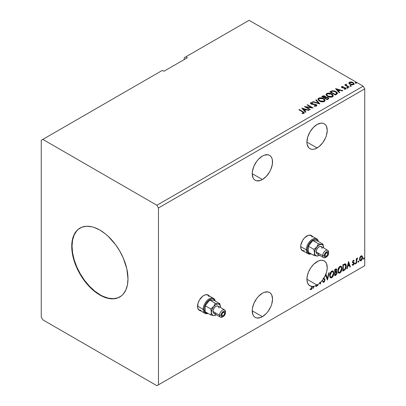 <?xml version="1.0" encoding="UTF-8"?>
<svg xmlns="http://www.w3.org/2000/svg" width="406" height="406" viewBox="0 0 406 406"><rect width="100%" height="100%" fill="white"/><g stroke="black" fill="none" stroke-linecap="round" stroke-linejoin="round"><path stroke-width="0.61" d="M208.664 295.502L208.76 295.619A8.841 5.105 120 0 0 208.045 294.954M203.782 295.477A8.841 5.105 -60 0 1 208.202 295.04A8.841 5.105 -60 0 1 209.075 295.796L207.253 294.69L205 294.913L202.564 296.319L199.361 300.146L198.006 303.267L197.651 307.641L198.585 309.707L200.452 310.727A8.841 5.105 -60 0 1 199.361 310.351A8.841 5.105 -60 0 1 198.006 303.267A8.841 5.105 -60 0 1 203.782 295.477M311.803 235.957L311.899 236.074A8.841 5.105 120 0 0 311.179 235.409M306.921 235.932A8.841 5.105 -60 0 1 311.341 235.495A8.841 5.105 -60 0 1 312.209 236.251L310.392 235.145L308.139 235.368L304.525 237.86L302.5 240.596L300.79 245.28L300.79 248.096L301.724 250.162L303.592 251.182A8.841 5.105 -60 0 1 302.5 250.806A8.841 5.105 -60 0 1 301.145 243.722A8.841 5.105 -60 0 1 306.921 235.932M262.383 156.082A14.367 8.293 -60 0 1 269.564 155.371A14.367 8.293 -60 0 1 271.766 166.881A14.367 8.293 -60 0 1 262.383 179.543L252.227 173.677L252.999 177.721L253.938 179.203L255.201 180.254L256.739 180.822L260.403 180.462L262.383 179.543L266.27 176.407L269.564 171.961L270.827 169.454L272.345 164.349L272.345 159.771L271.766 157.909L270.827 156.422L269.564 155.371L268.026 154.803L264.362 155.163L262.383 156.082L258.495 159.223L256.739 161.319L253.938 166.171L252.42 171.276L252.227 173.677L262.383 179.543A14.367 8.293 -60 0 1 255.201 180.254A14.367 8.293 -60 0 1 252.999 168.744A14.367 8.293 -60 0 1 262.383 156.082M262.383 293.223A14.367 8.293 -60 0 1 269.564 292.513A14.367 8.293 -60 0 1 271.766 304.023A14.367 8.293 -60 0 1 262.383 316.68L252.227 310.818L252.999 314.858L253.938 316.345L255.201 317.39L256.739 317.964L260.403 317.599L262.383 316.68L266.27 313.544L268.026 311.448L270.827 306.591L271.766 304.023L272.538 299.085L271.766 295.045L270.827 293.558L269.564 292.513L268.026 291.939L264.362 292.305L262.383 293.223L258.495 296.36L256.739 298.456L253.938 303.312L252.42 308.413L252.227 310.813L262.383 316.68A14.367 8.293 -60 0 1 255.201 317.39A14.367 8.293 -60 0 1 252.999 305.88A14.367 8.293 -60 0 1 262.383 293.223M310.255 289.377L311.29 289.508L310.976 289.331L311.798 288.235L311.975 286.54L310.976 289.331L311.29 289.508L312.29 286.717L311.975 286.301A14.367 8.293 -60 0 1 311.554 286.271L311.869 286.448A14.367 8.293 -60 0 1 309.895 285.814A14.367 8.293 -60 0 1 307.692 274.304A14.367 8.293 -60 0 1 317.076 261.647A14.367 8.293 -60 0 1 324.257 260.931A14.367 8.293 -60 0 1 325.637 274.745L325.323 274.568A14.367 8.293 -60 0 1 325.307 274.608L325.622 274.786A14.367 8.293 -60 0 1 323.866 278.176L323.552 277.998A14.367 8.293 -60 0 1 323.186 278.572L323.501 278.755A14.367 8.293 -60 0 1 320.562 282.378L320.253 282.195A14.367 8.293 -60 0 1 319.42 282.982L319.73 283.165A14.367 8.293 -60 0 1 317.827 284.636L317.517 284.459A14.367 8.293 -60 0 1 317.096 284.728L317.406 284.905A14.367 8.293 -60 0 1 317.076 285.103L306.921 279.237L317.076 285.103A14.367 8.293 120 0 0 317.406 284.905L317.406 285.814L317.827 285.57L317.827 284.636A14.367 8.293 120 0 0 319.73 283.165L320.562 283.992L320.562 282.378L323.501 278.755L324.49 279.546L324.567 280.556L323.866 281.602L323.009 281.043L322.668 281.561L323.455 282.358L324.389 281.784L325.033 279.572L323.866 278.176L325.622 274.786L327.434 280.023L329.19 272.695L328.728 272.964L327.398 278.521L326.069 274.497L325.637 274.745L326.779 271.254L327.231 267.909L326.556 263.687L325.257 261.697L323.374 260.535L321.044 260.287L318.431 260.967L313.828 264.133L310.925 267.595L308.661 271.66L307.286 275.907L306.936 279.886L307.652 283.185L309.352 285.448L311.869 286.448L311.651 288.438L311.143 288.92L310.468 288.767L310.255 289.377L310.981 289.625L311.854 288.955L312.29 286.484A14.367 8.293 120 0 0 313.452 286.423L312.99 288.367L313.447 288.103L313.863 286.357A14.367 8.293 120 0 0 315.832 285.733L316.107 286.565L316.568 286.301L316.304 285.514A14.367 8.293 120 0 0 317.076 285.103A14.367 8.293 -60 0 1 316.304 285.514L316.568 286.301L315.995 285.332L316.01 286.26L316.568 286.301L316.107 286.565L315.832 285.733A14.367 8.293 -60 0 1 313.863 286.357L313.554 286.174L313.138 287.92L313.447 288.103L313.863 286.357L313.554 286.174L313.092 287.945L313.447 288.103L312.99 288.367L313.452 286.423A14.367 8.293 -60 0 1 312.29 286.484L311.975 286.301A14.367 8.293 -60 0 1 311.554 286.271L311.869 286.9L311.285 288.864L310.468 288.767L310.463 289.519M317.076 124.505A14.367 8.293 -60 0 1 324.257 123.794A14.367 8.293 -60 0 1 326.46 135.305A14.367 8.293 -60 0 1 317.076 147.962L306.921 142.1L307.114 144.277L308.631 147.627L309.895 148.677L311.432 149.246L313.188 149.317L315.097 148.88L319.06 146.596L322.719 142.729L325.521 137.878L326.46 135.305L327.236 130.372L326.46 126.327L325.521 124.845L324.257 123.794L322.719 123.226L320.963 123.155L317.076 124.505L313.188 127.641L309.895 132.087L307.692 137.162L306.921 142.1L317.076 147.962A14.367 8.293 -60 0 1 309.895 148.677A14.367 8.293 -60 0 1 307.692 137.167A14.367 8.293 -60 0 1 317.076 124.505M80.129 228.005A39.778 22.969 -120 0 0 74.227 259.931A39.778 22.969 -120 0 0 100.175 294.847L99.861 295.025A39.778 22.969 60 0 1 73.877 259.972A39.778 22.969 60 0 1 79.972 228.096A39.778 22.969 60 0 1 99.861 230.065L105.352 233.856L108.026 236.18L115.492 244.564L119.75 251.06L123.251 258.003L126.779 268.66L127.991 278.785L127.448 284.809L125.85 289.98L123.251 294.096L121.607 295.705L117.704 297.958L115.492 298.577L110.625 298.77L108.026 298.344L102.616 296.461L97.105 293.279L89.097 286.342L84.235 280.531L79.972 274.03L75.054 263.535L72.943 256.435L71.867 249.568L71.867 243.199L72.273 240.281L72.943 237.576L75.054 232.912L78.119 229.385L82.017 227.137L86.6 226.243L91.695 226.751L94.375 227.522L99.861 230.065A39.778 22.969 60 0 1 125.85 265.118A39.778 22.969 60 0 1 119.75 296.999A39.778 22.969 60 0 1 99.861 295.025L100.175 294.847A39.778 22.969 -120 0 0 119.907 296.908M41.26 140.293L41.26 317.132L42.823 319.837L156.899 385.7L363.177 266.61L156.899 385.7L158.462 384.797L158.462 207.963L364.74 88.868L364.74 265.707L158.462 384.797L364.74 265.707L363.177 266.61L364.74 265.707L364.74 88.868L158.462 207.963L156.899 205.253L42.823 139.39L41.26 140.293L41.26 317.132L42.823 319.837L156.899 385.7L158.462 384.797L158.462 207.963L156.899 205.253L363.177 86.163L156.899 205.253L42.823 139.39L162.37 70.375L41.26 140.293M184.248 57.743L184.248 59.545L184.248 57.743L249.101 20.3L363.177 86.163L364.74 88.868L363.177 86.163L249.101 20.3L184.248 57.743M334.727 275.816L336.239 274.867L337.036 273.334L336.985 271.944L336.249 271.528L336.762 269.888L336.259 268.823L334.727 269.498L334.727 275.816L335.823 275.182L337.112 272.644L336.249 271.528L336.762 269.888L336.381 268.873L334.727 269.498L334.727 275.816M344.131 270.386L345.465 269.102L346.125 267.26L346.11 264.951L345.156 263.809L342.862 264.803L342.862 271.117L344.131 270.386L343.821 270.203L342.862 270.756L343.821 270.203L344.131 270.386C345.592 269.315 346.288 267.884 346.227 266.097C346.293 264.763 345.876 264.002 344.993 263.798L342.862 264.803L342.862 271.117L344.131 270.386M353.54 260.865L353.053 260.743L353.905 261.099L354.149 260.561L353.763 260.307L354.149 260.561L353.337 260.373L352.987 260.682L352.545 262.225L352.773 262.804L353.631 263.23L353.697 263.895L353.332 264.575L352.641 264.504L352.398 265.067L353.266 265.194L354.032 264.098L354.078 262.849L352.961 261.779L353.276 260.992L353.905 261.099L354.149 260.561L353.337 260.373L352.54 262.048L352.672 262.677L353.733 263.616L353.215 264.656L352.641 264.504L352.581 265.24L352.271 265.057M356.255 263.387L356.676 263.144L356.808 259.617L357.656 257.977L356.676 259.206L356.676 258.526L356.255 258.769L356.255 263.387L356.676 263.144L356.742 259.972L357.727 257.998L356.676 259.206L356.676 258.526L356.255 258.769L356.255 263.387M361.771 255.79L362.157 256.044L361.025 255.937L359.889 257.353L359.569 259.992L360.345 260.885L360.848 260.804L361.7 260.104L362.36 258.769L362.558 257.237L362.253 256.171L361.675 255.77L360.685 256.181L359.889 257.353L359.483 259.231L360.107 260.799L361.025 260.713L362.563 257.45L361.939 255.856M363.406 258.81L363.837 259.079L364.02 258.109L363.426 258.617L363.756 259.135L364.106 258.409L363.756 258.084L363.406 258.81L363.756 259.135M358.148 261.85L358.346 262.21L358.65 262.032L358.762 261.144L358.168 261.652L358.498 262.169L358.848 261.444L358.498 261.119L358.148 261.85L358.498 262.169M354.92 263.712L355.351 263.976L355.539 263.007L354.94 263.514L355.275 264.032L355.626 263.306L355.275 262.981L354.92 263.712L355.275 264.032M348.541 261.525L346.79 268.853L347.247 268.589L347.81 266.24L349.343 265.351L349.906 267.052L350.363 266.788L348.541 261.525L346.79 268.853L347.247 268.589L347.81 266.24L349.343 265.351L349.906 267.052L350.363 266.788L348.541 261.525M337.812 270.903L338.091 272.401L338.995 273.197L339.923 272.979L340.852 272.116L341.994 269.026L341.512 266.554L340.832 266.128L339.644 266.519L338.056 269.173L337.812 270.903L338.68 273.076L339.923 272.979C341.35 271.741 342.045 270.234 342.019 268.442L341.157 266.245L339.888 266.356C338.472 267.605 337.782 269.117 337.812 270.903M329.677 275.598L329.956 277.1L330.86 277.892L331.788 277.674L332.717 276.811L333.859 273.725L333.382 271.249L332.697 270.822L331.509 271.218L329.921 273.867L329.677 275.598L330.545 277.775L331.788 277.674C333.214 276.44 333.915 274.928 333.884 273.142L333.022 270.939L331.758 271.051C330.342 272.299 329.647 273.817 329.677 275.598M325.307 274.608L327.434 280.023L329.19 272.695L328.728 272.964L327.398 278.521L326.069 274.497L325.323 274.568A14.367 8.293 120 0 1 325.307 274.608M323.552 277.998L324.14 278.343L323.552 277.998A14.367 8.293 -60 0 1 323.186 278.572L324.49 279.546L324.633 280.089L323.866 281.602L323.277 281.49M317.096 284.728L317.406 285.814L317.827 285.57L317.517 284.459L317.827 285.57L317.406 285.454L317.517 284.459A14.367 8.293 120 0 1 317.096 284.728M320.562 283.992L320.562 282.378L320.253 282.195L320.253 283.784L320.253 282.195A14.367 8.293 120 0 1 319.42 282.982L320.562 283.992M315.523 285.55L315.832 285.733L315.523 285.55A14.367 8.293 120 0 0 315.995 285.332A14.367 8.293 -60 0 1 315.523 285.55M313.143 286.24L313.452 286.423L313.143 286.24A14.367 8.293 120 0 0 313.554 286.174A14.367 8.293 -60 0 1 313.143 286.24M187.374 57.743L185.811 56.84L187.374 57.743L163.933 71.273L162.37 70.375L163.933 71.273L187.374 57.743M350.231 85.976L351.144 85.793L350.317 85.448L350.013 85.62L350.231 85.976L351.038 86.036L350.931 85.57L350.124 85.509L350.231 85.976L350.124 85.509M347.003 87.838L347.917 87.655L347.094 87.305L346.79 87.483L347.003 87.838L347.81 87.899L347.703 87.432L346.897 87.371L347.003 87.838L346.897 87.371M335.539 88.584L339.254 92.756L339.715 92.492L338.523 91.152L340.061 90.269L342.375 90.954L342.831 90.69L335.539 88.584L339.254 92.756L339.715 92.492L338.523 91.152L340.061 90.269L342.375 90.954L342.831 90.69L335.539 88.584M327.571 96.374L329.281 97.039L331.326 97.176L332.758 96.648L333.224 95.699L332.61 94.557L331.23 93.659L327.962 93.111L326.627 93.573L326.074 94.431L326.434 95.435L327.571 96.374C329.109 97.283 330.758 97.425 332.529 96.801L333.224 95.791L331.748 93.928C330.2 92.999 328.53 92.857 326.749 93.497L326.069 94.517L327.571 96.374M301.739 108.097L305.459 112.269L305.916 112.005L304.723 110.665L306.261 109.782L308.575 110.468L309.032 110.204L301.739 108.097L305.459 112.269L305.916 112.005L304.723 110.665L306.261 109.782L308.575 110.468L309.032 110.204L301.739 108.097M316.502 106.052L316.863 105.266L316.046 104.459L311.265 103.601L311.336 103.043L312.772 103.028L312.762 102.642L311.224 102.561L310.478 103.033L310.697 103.733L311.564 104.235L315.751 104.768L316.183 105.245L316.041 105.656L314.142 105.717L314.077 106.073L315.954 106.245L316.898 105.484L316.178 104.53L311.478 103.763L311.336 103.043L312.772 103.028L312.762 102.642L310.783 102.718L310.438 103.225L311.082 104.017L315.751 104.768L315.914 105.748L314.142 105.717L314.077 106.073L316.502 106.052M319.436 101.069L321.151 101.739L323.191 101.876L324.622 101.343L325.089 100.394L324.475 99.252L323.095 98.353L319.827 97.81L318.497 98.267L317.939 99.13L318.299 100.13L319.436 101.069C320.973 101.977 322.628 102.119 324.394 101.495L325.094 100.485L323.618 98.622C322.065 97.699 320.4 97.552 318.614 98.196L317.934 99.211L319.436 101.069M355.489 82.936L356.402 82.758L355.58 82.408L355.275 82.585L355.489 82.936L356.295 82.997L356.189 82.535L355.382 82.474L355.489 82.936L355.382 82.474M325.764 97.227L325.115 96.171L325.115 96.532L323.628 96.131L322.501 96.476L325.115 96.532L325.115 96.171L322.501 96.115L322.501 96.476L322.039 96.74L322.501 96.115L321.725 96.562L327.195 99.719L328.764 98.587L328.028 97.445L325.764 97.135L325.414 96.374L324.176 95.821L323.09 95.852L321.725 96.562L327.195 99.719L328.794 98.414L328.028 97.445L325.779 96.993L325.779 97.354M319.832 103.966L316.188 99.759L315.726 100.023L318.548 103.185L313.067 101.561L312.61 101.825L319.903 103.931L316.188 99.759L315.726 100.023L318.548 103.185L313.067 101.561L312.61 101.825L319.832 103.966M302.506 111.858L303.51 112.792L302.023 113.198L302.231 113.563L303.896 113.33L304.261 112.893L304.084 112.411L299.288 109.513L298.867 109.757L302.506 111.858L303.333 113.01L302.023 113.198L302.231 113.563L303.896 113.33L304.267 112.827L302.977 111.65L299.288 109.513L298.867 109.757L302.506 111.858M310.296 109.473L306.225 107.123L313.031 107.894L307.56 104.738L307.139 104.981L311.219 107.336L304.404 106.56L309.874 109.716L310.296 109.473L306.225 107.123L312.935 107.95L307.56 104.738L307.139 104.981L311.219 107.336L304.404 106.56L309.874 109.716L310.296 109.473M336.599 94.288L337.462 93.456L337.32 92.685L334.854 91L332.184 90.746L329.86 91.863L335.331 95.024L337.493 93.238L336.031 91.538L332.184 90.746L329.86 91.863L335.331 95.024L336.599 94.288M344.816 89.274L345.262 88.802L344.263 88.894L344.395 89.244L345.8 89.056L346.115 88.615L345.531 87.879L345.531 88.239L344.775 87.96L345.531 88.239L345.531 87.879L344.775 87.6L344.775 87.96L343.684 87.945L344.775 87.96L344.775 87.6L343.06 87.97L343.684 87.945L343.684 87.584L342.852 87.589L342.603 87.894L342.852 87.589L342.39 87.437L342.39 87.797L342.258 86.894L343.217 86.823L343.121 86.483L343.121 86.813L343.121 86.483L341.578 86.742L341.553 87.32L342.334 87.858L345.328 88.28L345.262 88.802L344.263 88.894L344.395 89.244L345.897 88.995L345.882 88.138L344.775 87.6L342.603 87.534L342.177 86.955L343.217 86.823L342.76 86.463L341.74 86.625L341.74 86.985L342.456 86.823M348.724 87.29L349.145 87.046L346.288 85.245L346.262 84.169L345.623 84.458L345.734 85.077L345.146 84.737L344.724 84.981L348.724 87.29L349.145 87.046L346.496 85.443L346.262 84.169L345.805 84.275L345.734 85.077L345.146 84.737L344.724 84.981L348.724 87.29M348.952 83.225L349.607 84.052L351.21 84.763L352.692 84.859L353.87 84.346L354.027 83.499L353.662 82.956L351.728 81.997L349.607 82.093L349.023 82.535L348.952 83.225L349.962 84.281L353.56 84.575L354.093 83.829L353.047 82.499L351.215 81.916L349.424 82.19L348.901 83.301M355.489 83.296L355.382 82.834L356.189 82.895L356.189 82.535L356.295 83.357M356.295 82.997L356.189 82.535M356.326 82.997L355.346 82.86M325.764 97.135L325.764 97.496L328.028 97.805L328.028 97.445L328.764 98.587M328.769 98.607L327.54 97.582L325.764 97.496M328.078 98.293L327.053 99.15L325.018 97.978L325.018 98.338L327.053 99.511L327.535 98.871L327.053 99.15L325.018 97.978L326.394 97.425L327.794 97.816L328.038 98.82L327.053 99.511L325.018 98.338L325.018 97.978L325.967 97.506L327.606 97.689L328.078 98.298L327.535 99.237L328.033 98.47M325.176 97.344L324.46 98.013L322.709 97.004L323.14 96.389L324.704 96.42L325.176 97.004L324.673 97.892L325.125 97.171M324.673 97.531L324.46 98.013L324.673 97.531L322.709 96.643L322.709 97.004L324.46 98.013L324.46 97.653L322.709 96.643L323.709 96.192L324.536 96.334L325.176 96.978L324.673 97.531M317.949 99.399L318.614 98.556C320.4 97.917 322.065 98.059 323.618 98.983L325.079 100.663M325.089 100.754L324.079 99.282L321.887 98.303L319.172 98.313L318.385 98.709L317.939 99.49M324.318 100.333L323.821 101.541L321.75 101.82L319.481 100.942L318.654 99.632M324.389 100.744L323.821 101.541L323.821 101.18L323.821 101.541L319.852 101.185L318.669 99.526M319.192 98.506L323.196 98.866L324.394 100.323L323.821 101.18L319.852 100.825L318.654 99.333L319.192 98.506L320.618 98.186L323.384 98.983L324.145 99.663L324.343 100.617L322.856 101.475L320.268 101.038L318.73 99.719L318.695 99.079L319.192 98.506M313.021 101.947L313.067 101.561L313.067 101.921L318.548 103.545L318.548 103.185L318.548 103.545L313.021 101.947M315.939 100.262L316.188 99.759L319.537 103.88L316.188 100.12L315.939 100.262M316.193 105.743L315.503 106.23L314.142 106.088L314.142 105.717L314.142 106.078L315.914 106.108L316.147 105.514M316.193 105.702L316.193 105.342L315.914 105.748M310.473 103.408L310.783 102.718L310.783 103.078L312.762 103.002L312.762 102.642L312.762 103.022L311.224 102.921L310.438 103.571M311.194 103.52L311.336 103.043M311.336 103.403L311.478 104.124L311.478 103.763L311.478 104.124L312.437 104.383L312.437 104.022L312.437 104.383L313.503 104.398L313.503 104.037L313.503 104.398L316.178 104.89L316.178 104.53L316.873 105.651M316.863 105.626L315.604 104.641L312.047 104.332L311.158 103.576M304.261 113.112L303.241 112.163L299.176 109.94L299.288 109.513L299.288 109.874L302.977 112.01L302.977 111.65L304.231 113M303.51 113.051L303.165 113.441L302.023 113.558L302.977 113.487L302.977 113.122L302.977 113.487L303.333 113.37L303.455 112.904M303.515 113.091L303.515 112.731L303.333 113.01M302.105 108.503L308.621 110.442L302.105 108.503M304.723 111.026L305.703 112.127L304.723 111.026M303.094 109.199L304.343 110.599L305.52 109.919L305.52 109.559L305.52 109.919L304.343 110.599L303.094 108.838L305.52 109.559L304.343 110.239L303.094 108.838L303.094 109.199M305.063 106.94L311.219 107.697L311.219 107.336L311.219 107.697L305.063 106.94M307.454 105.159L307.56 104.738L307.56 105.098L312.381 107.884L307.454 105.159M306.225 107.489L306.225 107.123L306.225 107.489L309.981 109.656L306.225 107.489M326.084 94.705L326.749 93.862C328.53 93.218 330.2 93.36 331.748 94.288L333.214 95.968M333.224 96.06L332.215 94.588L330.022 93.608L327.302 93.613L326.338 94.182L326.074 94.791M332.453 95.638L331.956 96.846L329.885 97.12L327.612 96.247L326.789 94.933M332.524 96.049L331.956 96.846L331.956 96.486L331.956 96.846L327.987 96.491L326.805 94.831M327.327 93.811L331.326 94.172L332.524 95.628L331.956 96.486L327.987 96.126L326.784 94.639L327.327 93.811L328.753 93.492L331.702 94.41L332.453 95.273L332.443 95.999L330.986 96.78L328.403 96.344L326.866 95.024L326.83 94.38L327.327 93.811M337.32 93.045L336.031 91.898L333.773 91.091L332.078 91.132L330.169 92.045L330.687 91.386L330.687 91.746L332.184 91.111L332.184 90.746L332.184 91.111L336.031 91.898L336.031 91.538L337.472 93.416M336.747 93.431L335.189 94.816L330.839 92.304L335.189 94.816L335.189 94.456L330.839 91.944L330.839 92.304L330.839 91.944L332.478 91.177L335.605 91.781L336.625 93.827L336.747 93.446L335.64 94.192L335.64 94.552L336.625 93.466L335.189 94.456L335.189 94.816L335.64 94.192L335.189 94.456L330.839 91.944L332.286 91.228L333.768 91.132L335.285 91.609L336.442 92.426L336.625 93.466M335.904 88.99L342.42 90.929L335.904 88.99M338.523 91.512L339.502 92.614L338.523 91.512M336.894 89.685L338.142 91.086L339.32 90.406L339.32 90.046L339.32 90.406L338.142 91.086L336.894 89.325L339.32 90.046L338.142 90.726L336.894 89.325L336.894 89.685M342.39 87.437L342.258 86.894M341.492 87.219L341.74 86.625L341.989 87.691L345.136 88.132L345.262 89.163L345.136 88.493M345.43 88.818L345.44 88.544L345.262 88.802M341.74 86.625L341.451 87.391M342.76 86.823L341.482 87.244M345.262 89.163L344.785 89.279M342.39 87.797L342.177 87.315M347.003 88.198L346.897 87.732L347.703 87.792L347.703 87.432L347.81 88.259M347.81 87.899L347.703 87.432M347.84 87.894L346.861 87.757M345.039 85.164L345.146 84.737L345.734 85.438L345.734 85.077L345.734 85.438L345.039 85.164M345.613 84.834L345.805 84.275L345.734 85.077M345.805 84.275L345.805 84.636L346.262 84.169L346.288 84.575L345.582 84.92M346.14 85.037L346.227 84.6M346.227 84.961L346.496 85.803L346.496 85.443L346.496 85.803L347.8 86.63L347.8 86.27L347.8 86.63L348.83 87.229L346.562 85.859L346.09 85.169M350.231 86.336L350.124 85.869L350.931 85.93L350.931 85.57L351.038 86.397M351.038 86.036L350.931 85.57M351.068 86.031L350.089 85.894M348.952 83.585L349.424 82.19L349.424 82.55L351.215 82.276L351.215 81.916L351.215 82.276L353.047 82.86L353.047 82.499L354.073 84.006M354.047 84.438L353.662 83.316L351.728 82.357L349.805 82.377L348.921 83.123M353.423 83.951L353.068 84.656L351.667 84.839L350.129 84.235L349.576 83.22M349.586 83.189L350.383 84.397L349.581 83.169L349.789 82.555L352.626 82.743L353.443 83.743L353.068 84.656L353.413 83.92L353.068 84.296L350.383 84.037L350.383 84.397L353.068 84.656L353.068 84.296L350.667 84.184L349.556 83.002L350.221 82.342L351.697 82.372L353.093 83.083L353.413 83.915M305.52 109.559L304.343 110.239L303.094 108.838L305.52 109.559M339.32 90.046L338.142 90.726L336.894 89.325L339.32 90.046M363.446 257.901L363.756 258.084M364.106 258.409L363.796 258.226L363.446 258.957L363.096 258.632M363.406 258.972L363.776 258.054M362.157 256.044L362.563 257.45L362.253 257.267L360.711 260.535L361.025 260.713L359.96 260.693M359.711 260.566L360.802 260.479L361.878 259.048L362.248 257.054L361.741 255.765M360.208 260.079L359.65 259.383L359.731 257.815L360.447 256.526L361.406 256.323M361.492 256.399L360.711 256.323L361.655 256.46L362.147 257.693L361.025 260.15L360.355 260.195L359.589 258.81L360.213 260.079M359.899 258.987L361.025 256.506L360.711 256.323L359.589 258.81L359.899 258.987L360.523 256.983L361.157 256.44L361.721 256.501L362.142 257.851L361.523 259.678L360.523 260.256L359.899 258.987M358.188 260.936L358.498 261.119M358.848 261.444L358.539 261.261L358.188 261.992L357.833 261.667M358.148 262.012L358.518 261.094M356.361 258.708L356.676 259.206L356.361 258.708M356.965 258.495L357.331 258.079L357.529 258.607L356.996 258.47M356.575 259.15L356.361 262.961L356.676 263.144L356.255 263.027L356.605 259.074M354.961 262.799L355.275 262.981M355.626 263.306L355.311 263.124L354.961 263.854L354.611 263.53M354.92 263.875L355.291 262.956M354.149 260.561L353.611 260.195M353.839 260.378L353.616 260.87L353.839 260.378M353.59 260.921L353.053 260.743L352.647 261.601L352.961 261.779L353.367 260.926L353.905 261.099M353.367 260.926L353.053 260.743L353.367 260.733M353.058 262.139L352.961 261.779L352.647 261.601L352.748 261.961L354.012 262.712L353.058 262.139L354.012 262.712L353.702 262.535L353.839 263.169L354.149 263.347L354.012 262.712M352.398 265.067L353.266 265.194L354.149 263.347L353.839 263.169L352.951 265.011L353.266 265.194L352.083 264.89M353.215 264.656L352.641 264.504M352.327 264.321L352.905 264.473M352.672 262.677L353.631 263.23M352.723 262.783L352.362 262.499M352.87 262.834L353.225 262.966M352.449 265.123L353.621 264.179L353.596 262.408M352.748 261.961L353.053 260.743M348.47 261.819L350.363 266.788L349.805 266.747L350.053 266.605L348.47 261.819M349.033 265.169L349.343 265.351L349.033 265.169L347.495 266.057L347.81 266.24L347.495 266.057L346.932 268.407L347.247 268.589L346.886 268.432L347.495 266.057L349.033 265.169M348.262 262.844L347.673 265.306L347.988 265.488L347.673 265.306L348.262 262.844L349.165 264.808L347.988 265.488L348.576 263.027L348.262 262.844M345.465 263.915L344.993 263.798M345.303 263.844L345.917 265.915C345.978 267.701 345.278 269.132 343.821 270.203L344.968 269.203L345.75 267.387L345.856 265.077L345.273 263.819M345.039 264.545L345.76 265.656L345.613 267.757L344.861 269.158L343.283 270.229L343.283 265.209L345.039 264.545L344.455 264.347L344.77 264.524L344.455 264.347L343.248 264.869L343.557 265.047L342.968 265.027L343.283 265.209L344.77 264.524L345.805 266.341L344.861 269.158L343.283 270.229L342.968 270.046L343.283 270.229L343.283 265.209L342.968 265.027L342.968 270.046L342.968 265.027L344.313 264.372L344.953 264.468M344.77 264.524L345.207 264.61L344.897 264.433M340.999 266.169L341.71 268.264C341.735 270.051 341.035 271.563 339.609 272.796L338.528 272.974M338.31 272.862L339.127 272.999L339.858 272.634L341.207 270.721L341.71 268.264L341.202 266.372M341.593 267.194L341.431 266.742M338.858 272.325L338.015 271.325L338.218 268.752L339.401 266.945L340.644 266.778M340.766 266.864L339.599 266.813L340.918 266.935L341.598 268.686L339.908 272.34L338.929 272.411L337.919 270.477L338.777 272.304M338.234 270.66L339.908 266.996L339.599 266.813L337.919 270.477L338.234 270.66L339.167 267.701L340.106 266.899L341.03 267.006L341.507 267.833L341.578 269.158L340.659 271.639L339.167 272.502L338.634 272.157L338.234 270.66M336.209 268.818L336.762 269.888L336.447 269.711L336.214 270.843M335.95 269.513L334.833 269.721L336.127 269.543L336.335 270.274L335.935 271.355L336.249 271.528L334.833 271.746L334.833 269.721L335.843 269.386M336.711 271.609L336.249 271.528M336.538 271.543L337.112 272.644L336.797 272.467L335.508 275.004L335.823 275.182L334.727 275.456L336.478 273.877L336.797 272.467L336.493 271.502M336.168 270.944L336.447 269.711L336.138 268.742M336.432 269.417L336.376 269.148M336.224 272.127L335.716 271.959L336.031 272.142L334.833 272.396L336.031 272.142L336.691 272.888L335.63 274.644L334.833 274.745L334.833 272.396L335.792 271.949L336.285 272.228M336.341 270.142L335.148 271.929L335.148 269.904L334.833 269.721L334.833 271.746L335.148 271.929L335.148 269.904L336.056 269.518L336.341 270.142M336.031 272.142L336.65 272.548L336.407 273.933L335.148 274.923L335.148 272.578L334.833 272.396L334.833 274.745L335.148 274.923L335.148 272.578L336.401 272.182L336.092 272.005M332.864 270.868L333.575 272.959C333.6 274.745 332.9 276.258 331.479 277.491L330.393 277.668M330.174 277.557L331.722 277.334L333.072 275.42L333.575 272.959L333.067 271.066M333.458 271.893L333.301 271.441M330.723 277.019L329.88 276.019L330.083 273.451L331.266 271.639L332.509 271.472M332.631 271.563L331.463 271.507L332.783 271.629L333.463 273.38L331.773 277.034L330.794 277.105L329.789 275.172L330.641 276.999M330.098 275.354L331.773 271.69L331.463 271.507L329.789 275.172L330.098 275.354L331.032 272.401L331.971 271.594L332.895 271.705L333.372 272.527L333.443 273.852L332.524 276.334L331.032 277.202L330.499 276.851L330.098 275.354M325.856 274.618L327.398 278.521L325.856 274.618M328.774 272.933L327.195 279.546L328.774 272.933M323.866 281.602L323.009 281.043L322.668 281.561L323.186 282.282L323.897 282.231L323.039 282.165M322.694 280.861L323.552 281.419M325.049 279.856L323.831 278.161L325.049 279.856L324.739 279.673L323.582 282.048L323.897 282.231L325.049 279.856M323.242 281.485L322.836 281.13M322.953 282.14L324.079 281.607L324.668 280.307L324.582 278.907L323.831 278.161M310.154 289.341L310.976 289.331L309.94 289.194M349.165 264.808L347.988 265.488L348.576 263.027L349.165 264.808M78.429 229.207L76.785 230.816L74.186 234.932L72.588 240.103L72.045 246.127L72.588 252.776L74.186 259.789L76.785 266.909L80.286 273.847L84.549 280.348L89.411 286.159L94.689 291.051L100.175 294.847L102.931 296.284L108.341 298.161L113.436 298.664L118.019 297.776M302.348 250.71A8.841 5.105 120 0 0 303.282 250.999L303.135 250.974M199.209 310.255A8.841 5.105 120 0 0 200.143 310.544L199.996 310.519M224.721 313.163L223.315 312.351L224.31 312.25A1.989 1.147 -60 0 1 224.721 313.163L224.31 314.548L223.315 315.599L222.321 315.695L221.909 314.787A1.989 1.147 -60 0 1 222.777 312.782A1.989 1.147 -60 0 1 224.31 312.25L224.721 313.163A1.989 1.147 -60 0 1 223.853 315.163A1.989 1.147 -60 0 1 222.321 315.695A1.989 1.147 -60 0 1 221.909 314.787L222.321 313.396L223.315 312.351L224.721 313.163M203.157 309.372A8.617 4.979 120 0 0 208.085 313.432A8.617 4.979 -60 0 1 204.944 313.315A8.617 4.979 -60 0 1 203.157 309.372L197.534 306.124L203.157 309.372A8.617 4.979 -60 0 1 206.918 300.699A8.617 4.979 -60 0 1 213.561 298.39A8.617 4.979 -60 0 1 215.231 301.054A8.617 4.979 120 0 0 208.664 299.186A8.617 4.979 120 0 0 203.157 309.372L204.096 309.372L203.157 309.372M207.892 313.32A7.958 4.593 -60 0 1 204.096 309.372L205.04 312.432L206.593 313.33L207.892 313.32M222.955 316.675A4.197 2.426 -60 0 1 220.433 317.157A4.197 2.426 -60 0 1 219.565 315.234A4.197 2.426 -60 0 1 221.397 311.011A4.197 2.426 -60 0 1 224.635 309.885A4.197 2.426 -60 0 1 225.503 311.808L225.503 312.711A3.096 1.786 -60 0 1 223.315 316.497A3.096 1.786 -60 0 1 221.128 315.234L219.565 315.234A4.197 2.426 120 0 0 222.534 316.949L224.528 315.371L225.462 313.229L225.462 312.239L224.863 311.295L223.315 311.448L221.767 313.082L221.128 315.234L221.767 316.655L223.315 316.497M224.635 309.885L218.068 306.099A4.197 2.426 120 0 0 214.835 307.22A4.197 2.426 120 0 0 213.003 311.448L219.565 315.234L213.003 311.448A4.197 2.426 120 0 0 213.871 313.371L213.226 312.63L213.059 310.747L213.871 308.519L214.835 307.22L215.972 306.302L217.621 305.931L218.712 306.834L218.941 308.017M198.001 308.783A8.617 4.979 120 0 0 199.158 309.981L201.137 310.362M213.703 315.574L215.271 315.371L213.703 315.574A6.41 3.7 -60 0 1 211.44 312.351L210.739 314.965L213.703 315.574L215.972 314.965A6.41 3.7 -60 0 1 213.703 315.574L210.739 314.965L205.187 311.762L210.739 314.965L211.44 312.351A6.41 3.7 -60 0 1 213.703 306.51L210.739 308.925L205.187 305.718L209.719 300.08L214.251 300.486L219.803 303.688L214.251 300.486L209.719 300.08L215.271 303.287L209.719 300.08L205.187 305.718L210.739 308.925L211.592 313.615L212.764 315.284L213.703 315.574M220.504 307.119L219.803 303.688L218.235 303.891L215.271 303.287L213.703 306.51L210.739 308.925L211.44 312.351L212.044 309.382L213.703 306.51A6.41 3.7 -60 0 1 218.235 303.891L215.271 303.287L213.703 306.51L215.972 304.5L218.235 303.891A6.41 3.7 -60 0 1 220.504 307.119L219.803 303.688L218.235 303.891L219.895 304.85L220.504 307.119A6.41 3.7 -60 0 1 220.488 307.494L220.504 307.134M205.187 311.762L205.187 305.718L205.187 311.762M209.1 296.573L207.781 295.05A8.617 4.979 120 0 0 206.162 294.649M215.038 300.942L214.398 299.816L212.845 298.917L210.815 299.12L208.623 300.384L205.74 303.825L204.522 306.637L204.096 309.372A7.958 4.593 -60 0 1 208.791 300.252A7.958 4.593 -60 0 1 215.038 300.942M197.839 308.458L199.158 309.981L204.944 313.315M213.561 298.39L207.781 295.05L205.801 294.665M216.291 314.767A6.41 3.7 -60 0 1 215.972 314.965L216.291 314.767M215.972 313.163L214.322 313.533M225.503 311.808A4.197 2.426 120 0 0 222.534 310.093A4.197 2.426 120 0 0 219.565 315.234L221.128 315.234A3.096 1.786 -60 0 1 223.315 311.448A3.096 1.786 -60 0 1 225.503 312.711L225.503 311.808M327.86 253.613L326.454 252.801L327.449 252.705A1.989 1.147 -60 0 1 327.86 253.613L327.449 254.998L326.454 256.049L325.46 256.15L325.049 255.237A1.989 1.147 -60 0 1 325.916 253.237A1.989 1.147 -60 0 1 327.449 252.705L327.86 253.613A1.989 1.147 -60 0 1 326.992 255.618A1.989 1.147 -60 0 1 325.46 256.15A1.989 1.147 -60 0 1 325.049 255.237L325.46 253.851L326.454 252.801L327.86 253.613M306.297 249.827A8.617 4.979 120 0 0 311.224 253.887A8.617 4.979 -60 0 1 308.078 253.77A8.617 4.979 -60 0 1 306.297 249.827L300.668 246.579L306.297 249.827A8.617 4.979 -60 0 1 310.057 241.154A8.617 4.979 -60 0 1 316.7 238.845A8.617 4.979 -60 0 1 318.37 241.504A8.617 4.979 120 0 0 311.803 239.641A8.617 4.979 120 0 0 306.297 249.827L307.23 249.827L306.297 249.827M311.032 253.775A7.958 4.593 -60 0 1 307.23 249.827L308.179 252.887L309.732 253.786L311.032 253.775M326.094 257.125A4.197 2.426 -60 0 1 323.572 257.612A4.197 2.426 -60 0 1 322.704 255.689A4.197 2.426 -60 0 1 324.536 251.466A4.197 2.426 -60 0 1 327.769 250.34A4.197 2.426 -60 0 1 328.642 252.263L328.642 253.161A3.096 1.786 -60 0 1 326.454 256.952A3.096 1.786 -60 0 1 324.267 255.689L322.704 255.689A4.197 2.426 120 0 0 325.673 257.404L327.667 255.826L328.601 253.679L328.601 252.694L328.002 251.745L326.454 251.903L324.907 253.532L324.267 255.689L324.907 257.105L326.454 256.952M327.769 250.34L321.207 246.549A4.197 2.426 120 0 0 317.974 247.675A4.197 2.426 120 0 0 316.137 251.903L322.704 255.689L316.137 251.903A4.197 2.426 120 0 0 317.01 253.821L316.365 253.08L316.198 251.197L316.639 249.705L317.974 247.675L319.689 246.488L320.76 246.381L321.851 247.29L322.08 248.472M301.14 249.233A8.617 4.979 120 0 0 302.297 250.431L304.277 250.817M316.842 256.029L318.405 255.826L316.842 256.029A6.41 3.7 -60 0 1 314.579 252.801L313.874 255.42L316.842 256.029L319.111 255.42A6.41 3.7 -60 0 1 316.842 256.029L313.874 255.42L308.327 252.217L313.874 255.42L314.579 252.801A6.41 3.7 -60 0 1 316.842 246.965L313.874 249.375L308.327 246.173L312.859 240.535L317.39 240.941L322.937 244.143L317.39 240.941L312.859 240.535L318.405 243.737L312.859 240.535L308.327 246.173L313.874 249.375L314.731 254.07L315.183 255.069L316.842 256.029M323.638 247.569L322.937 244.143L321.374 244.346L318.405 243.737L316.842 246.965L313.874 249.375L314.579 252.801L315.183 249.837L316.842 246.965A6.41 3.7 -60 0 1 321.374 244.346L318.405 243.737L316.842 246.965L319.111 244.955L321.374 244.346A6.41 3.7 -60 0 1 323.638 247.569L322.937 244.143L321.374 244.346L323.034 245.305L323.638 247.569A6.41 3.7 -60 0 1 323.628 247.949L323.638 247.589M308.327 252.217L308.327 246.173L308.327 252.217M312.239 237.023L310.915 235.505A8.617 4.979 120 0 0 309.301 235.099M318.177 241.397L317.538 240.266L315.985 239.373L313.955 239.57L311.762 240.839L308.88 244.28L307.662 247.092L307.23 249.827A7.958 4.593 -60 0 1 311.93 240.707A7.958 4.593 -60 0 1 318.177 241.397M300.978 248.914L302.297 250.431L308.078 253.77M316.7 238.845L310.915 235.505L308.941 235.12M319.431 255.222A6.41 3.7 -60 0 1 319.111 255.42L319.431 255.222M319.111 253.613L317.456 253.989M328.642 252.263A4.197 2.426 120 0 0 325.673 250.548A4.197 2.426 120 0 0 322.704 255.689L324.267 255.689A3.096 1.786 -60 0 1 326.454 251.903A3.096 1.786 -60 0 1 328.642 253.161L328.642 252.263M356.412 82.824L356.412 83.184M325.176 97.004L325.176 97.364M325.094 100.485L325.094 100.845M324.394 100.323L324.394 100.683M318.654 99.333L318.654 99.693M304.267 112.827L304.267 113.188M333.224 95.791L333.224 96.151M332.524 95.628L332.524 95.989M326.784 94.639L326.784 94.999M342.121 87.087L342.121 87.447M347.932 87.721L347.932 88.082M351.154 85.859L351.154 86.219M354.093 83.829L354.093 84.189M353.443 83.743L353.443 84.103M349.556 83.002L349.556 83.362M360.107 260.799L359.792 260.622M361.655 256.46L361.345 256.277M360.355 260.195L360.046 260.013M353.712 260.926L353.398 260.748M353.195 262.261L352.885 262.083M352.824 264.666L352.51 264.484M353.519 263.139L353.205 262.956M338.68 273.076L338.365 272.898M340.918 266.935L340.604 266.752M338.929 272.411L338.614 272.228M336.127 269.543L335.818 269.366M330.545 277.775L330.23 277.592M332.783 271.629L332.468 271.447M330.794 277.105L330.479 276.928M120.064 296.816L119.75 296.999M302.186 250.624L302.5 250.806M199.047 310.169L199.361 310.351M213.871 313.371L220.433 317.157M215.972 314.965L215.271 315.371M317.01 253.821L323.572 257.612M319.111 255.42L318.405 255.826"/></g></svg>
